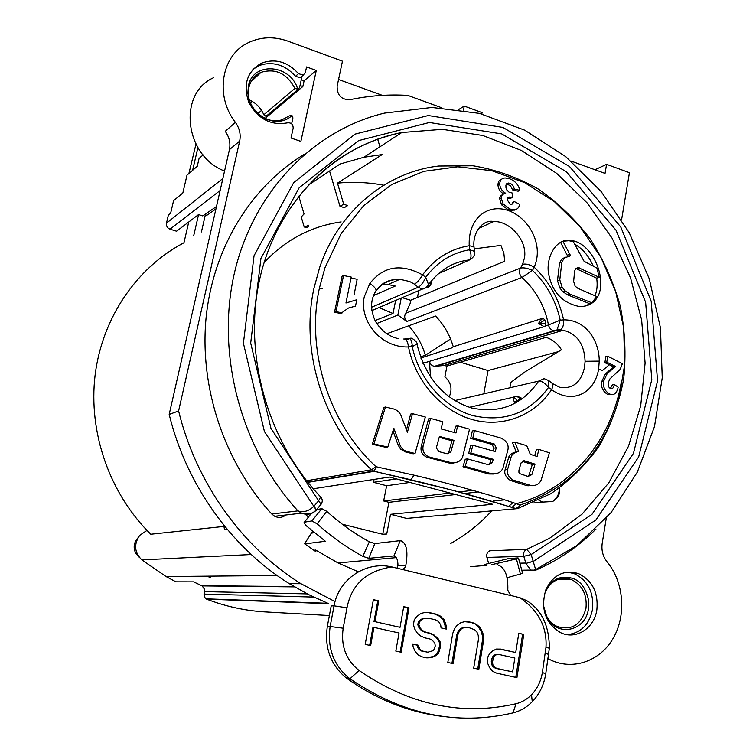 <?xml version="1.0" encoding="UTF-8"?>
<svg xmlns="http://www.w3.org/2000/svg" width="756" height="756" viewBox="0 0 756 756"><rect width="100%" height="100%" fill="white"/><g stroke="black" fill="none" stroke-linecap="round" stroke-linejoin="round"><path stroke-width="1.13" d="M216.49 206.511L202.74 215.914L198.544 214.581L176.573 231.213L170.034 229.181C167.293 228.029 166.112 226.025 166.481 223.152L168.361 215.129L170.62 213.305L173.578 200.68L182.839 193.007L186.997 175.146L197.231 166.358L199.064 158.467L203.099 154.942M250.425 102.901L252.154 101.351M235.399 122.387L225.241 131.336C229.333 137.072 230.731 143.186 229.418 149.679L169.183 414.42L178.605 410.971L239.671 141.089C240.994 134.483 239.576 128.246 235.399 122.387C214.553 95.719 221.347 55.197 248.195 42.742C260.688 36.751 273.937 36.222 287.951 41.155L342.468 61.17L337.129 86.184C337.025 95.162 341.24 99.679 349.763 99.745C368.966 95.691 388.31 94.245 407.796 95.398L441.646 107.739M621.583 219.731L629.436 172.689L606.586 164.335L594.991 169.75M450.567 338.962L425.354 355.273L420.374 356.898M408.646 325.817C416.48 334.237 422.046 344.056 425.354 355.273M455.698 494.537L388.915 502.315L382.734 534.265L386.732 533.982L383.944 534.577L342.279 524.22M374.069 479.417L373.502 482.309L386.628 485.739L383.67 500.963L388.915 502.315M484.01 392.685L488.055 370.544L460.196 362.209M418.673 291.221L417.454 297.429M378.936 307.579L393.044 313.485L395.577 300.718M329.559 171.017L339.973 206.265L344.301 207.692L347.703 205.566L343.706 204.252L337.469 183.132L382.224 154.555L363.901 157.257L340.087 164.005L308.117 185.305M316.282 70.45L306.567 66.934L305.329 72.604L303.213 75.127L298.525 73.663C287.554 61.718 275.212 58.212 261.51 63.135C247.023 71.537 242.799 84.634 248.819 102.429C257.957 119.061 270.922 125.865 287.724 122.822C291.362 122.642 293.167 124.447 293.158 128.246L291.022 138.017L300.879 141.4L316.282 70.45L304.101 80.779L302.854 86.524L265.158 118.38M265.205 118.163L263.551 117.586M420.79 358.06L452.277 347.741L453.25 346.749C449.829 334.946 443.942 324.721 435.579 316.055L386.817 333.727M393.044 313.485L375.042 320.572M376.771 323.54L397.873 315.054L406.86 321.48C404.394 318.881 404.035 316.131 405.792 313.22L410.187 303.364L410.602 300.274L504.706 261.217L503.846 253.109L500.945 245.388L474.154 248.866M545.794 323.653L545.596 325.836L543.895 326.488L538.726 323.577L539.34 321.48L543.044 318.172L544.963 320.09L545.794 323.653L538.726 323.577L544.963 320.09M453.25 346.749L542.657 318.295M401.152 298.422L397.873 315.054M410.602 300.274L402.655 297.798M474.636 252.117L474.522 251.351L469.627 249.735C471.489 254.47 471.479 257.862 469.608 259.903L439.576 273.162M427.121 286.722L428.567 284.615L425.704 277.31C423.483 282.404 420.988 285.711 418.21 287.242L422.235 289.104C424.617 288.915 426.724 287.422 428.567 284.625C439.605 269.892 453.279 261.652 469.608 259.903C473.766 257.314 475.401 254.46 474.522 251.351L473.984 246.702L469.24 245.728L469.627 249.735C451.786 252.854 437.148 262.039 425.704 277.31L422.557 274.863C401.049 263.258 383.49 266.121 369.873 283.462L364.297 296.711C358.892 320.516 380.561 347.977 408.505 346.957L412.237 346.598L416.943 344.093M373.417 295.634L395.237 286.051L388.036 284.521L399.905 279.295L409.61 281.487L414.458 284.152L418.21 287.242L371.461 307.295M382.035 284.851L388.036 284.521M376.252 290.606C382.347 282.952 390.238 279.191 399.905 279.314C389.482 279.058 381.6 282.735 376.28 290.323C370.327 299.508 370.062 309.865 375.477 321.385C381.27 330.778 388.934 336.543 398.459 338.688L397.987 338.584M374.428 293.404L376.223 290.266C375.562 288.168 373.436 285.9 369.873 283.462M422.906 363.315L429.493 361.34L430.523 377.083M520.78 397.977L520.317 399.026L514.515 402.324L513.286 399.366L513.787 397.023L517.425 396.276L521.139 397.968M510.092 386.599L510.697 382.47L525.193 371.744L561.462 349.801C557.588 343.564 552.456 339.425 546.068 337.365L446.947 366.046L443.933 365.498L434.473 366.32C431.799 365.819 430.136 364.156 429.493 361.34L544.991 326.412M436.212 366.169L555.811 330.637L557.04 329.899L560.215 320.166L548.487 324.957C544.707 305.944 535.862 290.106 521.98 277.443L532.479 270.45C527.679 268.2 523.681 267.416 520.497 268.087C518.758 271.404 519.249 274.513 521.98 277.443L406.86 321.489M493.744 221.536C509.837 220.884 527.499 240.37 524.503 257.758L522.594 264.307L520.497 268.087L405.792 313.22M514.269 210.196L513.863 209.752C516.953 209.79 518.89 207.994 519.674 204.375L514.354 201.578L511.717 204.536L510.394 204.309L507.068 199.735L509.516 197.051L512.039 197.581L512.653 193.139L509.109 192.232L506.907 190.125L505.981 187.923L505.915 185.163L506.728 183.642L508.306 183.018L506.473 183.916M405.556 339.378L408.221 338.442C410.754 338.244 412.096 340.965 412.237 346.598C419.051 379.417 443.791 407.333 472.774 415.573C504.318 422.651 529.578 413.258 548.554 387.412L551.53 389.718C573.946 405.377 595.142 391.684 598.61 369.013L599.253 361.122C599.281 341.136 586.221 319.514 563.617 319.854L560.215 320.166C555.849 300.529 546.607 283.954 532.479 270.45L534.161 267.189C544.386 244.434 528.227 217.095 507.767 210.366C487.365 203.525 467.87 218.569 469.24 245.728C450.264 248.885 434.7 258.599 422.557 274.863C419.807 279.578 417.104 282.678 414.458 284.152M322.236 288.508L319.419 288.055L324.957 267.756M343.536 275.543L342.062 276.261L334.521 312.275L340.805 313.485L348.336 308.089L355.49 306.085L356.832 299.735L345.955 302.995L351.228 277.055L343.536 275.543L335.976 311.642L334.521 312.275M351.049 278.01L357.153 279.266L354.148 294.471M598.61 369.013L602.315 370.61L609.355 364.77L613.494 366.84L605.32 374.012L601.852 381.355C600.784 386.807 602.608 391.088 607.323 394.216L612.039 394.575M613.494 366.84L615.45 366.376L607.219 373.568L603.742 380.93C602.674 386.401 604.517 390.691 609.26 393.81L610.319 394.245C614.155 395.482 616.773 393.139 618.181 387.233L614.335 384.483L612.36 384.917L610.385 388.404C608.58 387.535 607.9 385.541 608.325 382.432L609.931 378.86L620.194 369.363L622.358 363.693L607.692 356.199L605.802 356.671L604.904 362.672L609.355 364.77M313.258 488.773L389.435 477.055L492.628 504.28L390.521 514.326L406.586 518.408L518.172 508.571L519.485 507.73L520.204 505.008L512.984 502.579C483.708 492.704 437.355 480.495 413.872 475.137L375.997 466.717L374.267 471.328L411.094 479.814C447.533 488.641 479.918 497.486 508.24 506.331L515.866 508.571L519.268 506.435L520.204 505.017C569.967 488.225 602.759 453.345 618.559 400.378L624.692 364.638L623.7 327.858L615.686 291.655L601.039 257.588L580.362 227.159L554.507 201.757L524.551 182.593L491.787 170.686L457.682 166.792L423.861 171.338L392.033 184.351L363.901 205.424L341.079 233.68L324.967 267.756M501.786 179.153C499.253 179.815 497.977 181.827 497.958 185.182C498.421 189.113 500.311 192.043 503.647 193.961M508.306 183.018L511.15 183.935L513.286 186.137L514.363 189.038L512.596 189.898L518.087 191.23L519.863 190.37C518.455 184.615 514.968 180.722 509.412 178.69L505.254 177.962C501.7 178.104 499.848 180.221 499.707 184.303C500.151 188.31 502.145 191.315 505.688 193.3C502.655 193.933 501.143 195.539 501.162 198.119L503.156 203.95L510.007 209.072L513.863 209.752L512.171 210.537L508.325 209.866L501.483 204.753L499.546 198.053L500.604 195.795L502.92 194.415M512.596 189.898L510.508 185.759L506.529 183.916M507.635 197.892L510.319 198.412L512.039 197.581M514.354 201.578L512.634 202.391L511.784 204.536M515.545 209.535L512.171 210.537M573.256 241.58L574.484 241.098L570.071 240.228C554.696 238.65 545.369 259.535 548.799 274.844C552.475 292.118 562.275 302.598 578.198 306.265C583.915 306.917 588.848 305.632 592.978 302.391L591.759 302.778L596.777 296.532L577.971 288.405L575.118 286.174L573.643 281.44L574.588 271.272L575.533 268.73L578.293 267.596L599.243 277.301L596.957 268.115L584.086 261.292L573.256 241.58L568.852 240.71L562.899 241.258L570.27 255.207L569.542 256.161L564.373 257.881L561.85 262.143L559.78 279.871L562.095 287.148L565.082 290.833L569.788 294.037L591.759 302.778L585.267 306.01M574.484 241.098C595.964 247.117 610.602 288.225 592.978 302.391M298.781 196.144L304.054 213.986L301.219 216.953L304.177 226.951L306.237 227.613L308.703 226.583L308.278 225.156L304.895 227.187M450.803 543.384C466.131 534.766 479.767 523.946 491.702 510.952M383.774 185.22C368.418 182.347 352.976 181.648 337.469 183.132M390.521 514.326L386.732 533.982M406.586 518.408L516.131 508.75M341.126 221.914C311.302 226.167 285.626 239.718 264.08 262.549M478.293 491.91L464.392 493.526M472.765 490.332L458.779 492.005M450.037 493.044L383.67 500.963M386.628 485.739L409.875 482.451M396.38 478.888L373.502 482.309M493.205 501.03L504.592 499.858M307.9 482.347L374.267 471.328L371.498 469.778C323.559 425.968 299.99 351.549 313.986 288.159L319.637 267.529C338.584 210.962 386.297 172.018 438.697 166.027L473.048 165.772C495.955 169.627 517.765 177.414 538.48 189.151C558.136 202.873 575.401 219.505 590.285 239.038C603.524 259.856 613.522 282.215 620.279 306.114C625.042 330.457 626.176 354.772 623.681 379.058C619.098 402.872 611.028 425.042 599.451 445.577C586.023 464.732 569.797 480.797 550.774 493.744L519.485 507.73L515.866 508.571L508.731 506.293L512.984 502.579M347.287 302.315L345.983 302.882M348.025 308.231L355.49 306.085M467.435 458.883L465.195 466.433L491.135 473.634C497.25 474.371 501.209 472.434 503.023 467.822L507.956 449.697C508.882 444.471 506.454 440.568 500.67 437.998L474.484 430.551L472.33 430.977L470.686 438.385L492.165 444.481L494.433 444.084L496.219 447.788L495.274 451.578L472.869 445.256L470.856 453.014L493.243 459.298L492.298 462.681L488.962 464.883L467.435 458.883L465.242 459.242L462.984 466.764L488.716 473.974L493.952 474.031M472.869 445.256L470.695 445.643L468.673 453.383L490.899 459.667L489.945 463.041L488.338 464.704M474.484 430.551L472.84 437.979L494.415 444.074L492.147 444.471L493.923 448.176L493.214 450.992M430.551 418.418L423.114 446.049C422.235 450.907 424.088 454.507 428.68 456.841L451.795 462.842C457.465 462.908 461.065 460.962 462.606 456.993L469.533 429.162L457.616 425.826L456 432.961L441.135 428.917L442.836 421.744L430.551 418.418L428.595 418.862L421.215 446.409C420.327 451.256 422.169 454.847 426.715 457.182L449.678 463.182L453.874 463.059M457.616 425.826L455.537 426.261L454.139 432.451M393.016 430.929L398.062 444.944L399.82 444.594C400.982 447.892 403.222 450.151 406.539 451.389L415.035 453.468L425.335 417.029L412.502 413.683L407.427 432.196L401.181 415.932C399.773 412.417 397.24 410.092 393.574 408.949L385.475 407.021L373.899 443.942L387.8 447.032L393.838 428.217L399.82 444.594M385.475 407.021L383.85 407.437L372.311 444.263L386.127 447.363L387.8 447.032M412.502 413.683L410.669 414.118L406.482 429.663M407.21 451.578L405.405 451.908L413.173 453.808L415.035 453.468M405.405 451.908L400.614 449.14L398.062 444.944M514.789 442.109L518.635 451.483C514.288 452.494 511.746 454.46 511.018 457.361L507.616 469.4C506.529 473.265 508.325 476.828 513.003 480.088L530.797 485.484C536.004 486.004 539.5 484.067 541.287 479.682L549.385 452.806L538.933 449.433L537.081 456.463L530.287 454.337L526.734 445.671L514.789 442.109L512.417 442.515L516.178 451.88C511.85 452.891 509.308 454.847 508.571 457.739L505.102 469.76C503.978 473.577 505.726 477.14 510.338 480.429L526.563 485.569L532.271 485.721M538.933 449.433L536.297 449.858L534.728 455.717M335.976 311.642L342.26 312.861M548.856 380.674L548.554 387.412C544.575 382.734 541.277 380.637 538.669 381.1L454.895 400.557M545.596 325.836L548.487 324.957C549.262 328.161 551.105 330.089 553.997 330.712L563.305 330.268C577.074 333.812 584.331 344.15 585.087 361.283L584.568 367.189C581.099 382.394 572.887 389.123 559.922 387.365L559.534 387.28M446.947 366.046L444.915 376.828C451.124 382.489 452.57 389.132 449.244 396.749M224.258 526.384L150.794 534.237C109.629 493.829 88.15 432.517 95.124 374.995C102.296 317.482 136.949 267.444 183.954 242.77L188.754 221.99M517.605 400.907L513.787 397.023C516.348 396.087 518.522 396.758 520.317 399.026M560.413 329.899L557.786 329.068M559.043 351.464L488.055 370.544M427.282 287.677L429.21 286.571L426.686 287.441M430.655 282.168L430.854 284.625L429.313 286.741M431.307 281.383L430.854 284.615L429.21 286.571L428.454 285.305M561.302 578.548L561.736 579.644M567.529 572.103L574.248 573.672C587.97 580.504 594.046 592.487 592.487 609.62C589.141 624.815 580.693 633.169 567.161 634.671M545.813 589.86C540.37 608.741 545.246 622.982 560.442 632.574C575.628 640.36 594.348 628.406 596.871 609.761C598.44 592.543 592.326 580.504 578.557 573.634C564.099 569.4 553.184 574.806 545.813 589.86M178.605 410.971C196.125 482.923 242.279 547.193 300.973 583.717L335.021 601.625M481.808 113.986L482.073 112.625L464.231 106.076L463.456 110.102M606.255 518.247L602.211 543.262C601.247 550.273 602.863 556.454 607.049 561.803C623.927 582.111 626.63 615.242 613.116 638.404C599.754 661.661 571.838 671.139 549.102 659.223L548.005 659.128M548.081 658.674L549.102 659.223M358.344 571.801L338.083 562.974L315.649 550.047L313.834 550.292M312.578 531.26L304.583 543.781L315.876 551.634L315.649 550.047M313.655 532.158L313.182 532.914L312.993 531.61M285.881 514.997C282.413 517.709 278.69 518.134 274.702 516.282L271.763 514.023C224.286 462.398 199.215 387.365 206.133 317.312C213.315 247.259 251.398 186.297 304.29 154.328M308.476 517.019L305.103 514.137M275.156 234.001C303.827 178.218 346.04 144.396 401.786 132.536L442.364 129.342L482.782 135.504L521.366 150.453L556.624 173.322L587.251 203.033L612.171 238.31L630.513 277.754L641.636 319.873L645.104 363.078L640.71 405.745L628.501 446.238L608.778 482.886L582.129 514.089L549.461 538.366L526.715 549.347L531.147 554.535L591.891 514.449L633.452 453.335L651.795 379.644L645.643 302.353L616.074 230.296L566.32 171.716L501.663 133.906L429.389 122.51L358.571 140.635L299.225 187.677L260.933 258.429L250.69 343.044L270.96 428.387L318.645 500.774L313.901 506.284L316.15 510.017L315.621 510.801C311.652 514.382 307.012 515.176 301.691 513.182L297.93 510.886C240.55 448.421 215.479 353.175 234.691 271.848C254.035 190.455 314.241 129.909 384.483 113.117L431.95 107.456L479.455 113.391L524.711 130.183L565.772 156.672L601.048 191.4L629.228 232.706L649.281 278.822L660.451 327.839L662.247 377.783L654.488 426.601L637.289 472.207L611.131 512.53L576.847 545.596L535.72 569.57C532.989 570.478 531.336 570.657 530.75 570.09L535.815 570.147L531.147 554.535L523.795 556.312C523.124 553.042 524.097 550.727 526.715 549.347L489.746 550.784C487.214 552.097 486.269 554.309 486.902 557.427L488.735 563.607M521.772 570.213L530.75 570.09L525.911 563.428L533.188 561.396M525.911 563.428L533.15 561.283M271.763 514.023L297.93 510.886C303.354 512.766 308.684 511.236 313.901 506.284M274.702 516.282L301.682 513.173C307.645 514.959 312.474 513.9 316.188 510.017M313.976 506.199L316.405 509.724L316.121 510.432M320.535 505.084L321.054 504.318L318.645 500.774L320.657 496.928C266.528 440.275 242.156 351.124 260.536 275.515C278.973 199.792 336.486 145.067 401.786 132.536L363.901 157.257M379.928 146.796L377.66 139.113M343.706 204.252L339.973 206.265M205.216 215.432L207.569 214.893L215.942 208.892M212.691 209.11L205.528 214.061M257.881 113.57L261.557 110.404M302.854 86.524L300.028 85.522M213.475 77.755C177.462 93.735 184.634 155.887 224.56 171.054M302.088 76.091L299.527 87.781L297.713 89.161C290.786 64.08 252.882 61.217 248.431 85.957L247.836 93.205L249.244 100.595C254.725 119.401 279.805 127.944 291.948 115.488L292.941 117.889L291.636 123.823M249.414 99.981C256.095 103.005 260.896 107.938 263.806 114.789L265.734 116.178L267.218 115.356M252.91 69.372L258.665 65.838L262.559 64.458C275.108 61.803 286.089 65.744 295.501 76.28L300.179 77.736L301.88 76.28M250.992 81.714L261.094 72.311C275.77 68.116 287.025 73.493 294.859 88.443L297.713 89.161M261.094 72.311C254.772 75.203 250.727 80.164 248.97 87.214C243.99 105.49 265.091 125.997 282.139 119.703L289.368 115.866L291.939 115.488M304.101 80.779L301.285 79.767M146.995 530.391L139.756 535.314C133.67 544.169 134.351 552.362 141.816 559.894L166.103 576.563L175.864 581.827L193.63 581.865L202.117 585.909L204.526 589.245L204.385 597.136L206.568 599.139C225.335 606.34 244.443 610.583 263.901 611.84L329.38 615.545M206.568 599.139L328.718 603.685L308.684 594.641L289.283 583.66C231.61 547.864 186.345 484.908 169.183 414.42M201.436 231.96L205.547 213.995M202.627 155.358L202.806 154.583M198.563 214.591L193.697 235.749M188.896 173.521L195.955 144.216M197.892 147.656L192.619 170.317M223.729 525.08L224.447 529.323L226.998 529.068M210.234 577.527L207.087 576.176M606.586 164.335L605.036 173.398L571.101 161.085M464.231 106.076L458.901 109.412M382.394 95.369L338.556 79.493M313.182 532.914L311.387 533.122M304.734 543.895L325.354 541.249L306.067 525.609L303.969 522.793L304.375 522.179L311.878 520.95L317.151 523.851L326.734 511.321C340.02 523.322 354.224 533.481 369.334 541.797L362.852 556.359L368.786 558.315L393.933 555.934L400.264 540.635L374.825 543.573L369.334 541.797M491.797 564.628L516.433 558.901L517.917 557.919L508.079 558.684L484.908 564.411M470.591 566.679L486.684 565.356M326.734 511.321L321.839 508.665L316.509 509.629M516.433 558.901L520.402 574.059L522.528 572.972M520.402 574.059L506.936 577.754M362.852 556.359C346.645 547.505 331.421 536.675 317.151 523.851M268.229 586.354L269.41 586.618M293.508 586.864L292.855 586.75M137.913 537.922C133.774 542.581 133.065 547.722 135.768 553.335L139.132 557.153M395.889 556.955L393.98 555.934C396.56 556.718 397.883 559.884 397.968 565.431L405.792 565.545C408.306 551.218 406.577 542.902 400.604 540.606L400.264 540.635M496.994 564.619C504.743 566.924 508.344 575.458 507.786 590.219L510.678 595.454L519.977 597.769C538.565 610.583 547.221 627.149 545.964 647.467L542.373 672.424C540.927 681.279 537.308 688.735 531.515 694.792C527.045 699.319 521.886 702.305 516.036 703.751C461.907 716.178 409.582 705.083 359.053 670.477C345.993 659.997 340.701 645.917 343.177 628.227L346.995 607.815C351.568 584.454 366.537 570.827 391.891 566.943L400.86 569.117C403.449 569.485 405.093 568.295 405.792 565.545M397.968 565.431L397.023 568.191M400.86 569.117L511.51 595.737M516.934 677.622L523.785 634.407L518.796 633.254L515.724 652.513L500.614 649.102L496.248 649.073L492.411 651.086L489.255 654.223L487.951 656.813L487.346 660.536L487.743 663.513L489.68 667.794L492.628 671.337L496.711 673.19L516.934 677.622M452.731 633.452L447.798 662.483L453.014 663.617L457.909 634.624L459.393 631.099L461.585 628.699L464.477 627.433L468.058 627.291L474.74 629.795L476.998 632.224L478.236 635.39L478.482 639.293L473.7 668.153L478.841 669.277L483.585 640.455L483.5 635.635L482.413 631.553L479.616 627.074L476.516 624.437L472.405 622.528L464.553 621.678L460.801 622.736L456.737 625.666L454.384 628.983L452.731 633.452M440.635 646.267L440.398 642.317L437.563 637.79L431.062 633.405L425.808 632.214L422.453 630.485L420.147 628.009L418.881 624.787L419.372 621.971L421.621 619.561L424.579 618.285L428.246 618.153L435.229 619.759L438.556 621.489L440.682 624.891L441.069 627.886L446.276 629.077L446.049 625.146L444.245 619.892L440.389 616.102L436.193 614.165L429.219 612.549L424.683 612.473L420.856 613.541L416.679 616.48L414.26 619.825L413.428 624.532L414.534 628.69L417.397 633.254L420.591 635.928L424.825 637.856L430.088 639.037L432.545 640.559L434.842 643.025L435.239 646.04L433.547 650.547L427.801 652.22L422.528 651.058L420.052 649.527L418.068 645.161L412.767 643.989L413.154 647.023L415.138 651.388L418.181 655.008L422.424 656.917L426.819 657.881L430.495 657.711L434.331 656.595L438.471 653.59L440.635 646.267L439.538 646.229L437.384 653.543L433.245 656.539L426.422 657.796M400.037 627.319L403.713 606.662L409.024 607.881L401.162 652.258L395.813 651.086L399.026 632.999L373.946 627.376L370.638 645.577L365.195 644.386L373.379 599.65L378.765 600.897L374.985 621.668L400.037 627.319L374.985 621.668M545.964 647.467L549.357 648.166L545.719 673.946C543.942 684.917 539.453 694.178 532.262 701.719C526.715 707.361 520.298 711.084 513.022 712.917C456.87 725.968 402.523 714.581 349.971 678.775L348.488 677.669C333.207 664.524 327.121 647.353 330.211 626.157L334.048 605.84L331.204 605.906L327.376 626.138C324.286 647.23 330.353 664.326 345.568 677.414L347.042 678.519C376.96 699.659 408.835 712.294 442.657 716.423M549.357 648.166C549.234 625.864 541.693 610.016 526.724 600.623L519.977 597.769M391.891 566.943L391.891 566.943C365.923 560.81 338.726 579.049 334.048 605.84L346.995 607.815M518.758 633.5L523.785 634.407M522.604 634.388L515.781 677.367M499.603 649.092L515.724 652.513M498.875 654.45L495.029 654.762L493.035 656.236L491.74 658.826L491.683 664.571L493.073 666.801L495.463 668.295L512.634 671.886L514.845 658.032L498.875 654.45L496.191 654.809L494.197 656.284L492.44 661.661L492.836 664.637L494.226 666.868L496.616 668.361L512.634 671.886M495.463 668.295L496.616 668.361M493.073 666.801L494.226 666.868M493.035 656.236L494.197 656.284M491.74 658.826L492.893 658.882M495.029 654.762L496.191 654.809M491.287 661.604L492.44 661.661M491.683 664.571L492.836 664.637M464.496 621.687L468.985 621.744M467.87 621.744L472.405 622.528M471.281 622.528L476.516 624.437M475.392 624.437L478.482 627.064L479.616 627.074M478.482 627.064L481.27 631.534L482.413 631.553M481.27 631.534L482.356 635.616L483.5 635.635M482.356 635.616L482.451 640.427L483.585 640.455M482.451 640.427L477.735 669.032M464.477 627.433L468.058 627.291M463.352 627.423L460.47 628.69L461.585 628.699M460.47 628.69L458.287 631.08L459.393 631.099M458.287 631.08L456.794 634.605L457.909 634.624M456.794 634.605L451.927 663.381M428.246 618.153L423.511 618.295L420.553 619.561L418.314 621.971L417.813 624.787L419.079 628L421.385 630.466L424.73 632.196L429.975 633.386L433.311 635.106L436.477 637.762L439.312 642.288L440.398 642.317M439.312 642.288L439.538 646.229M436.477 637.762L437.563 637.79M433.311 635.106L434.388 635.125M429.975 633.386L431.062 633.405M424.73 632.196L425.808 632.214M421.385 630.466L422.453 630.485M419.079 628L420.147 628.009M417.813 624.787L418.881 624.787M418.314 621.971L419.372 621.971M420.553 619.561L421.621 619.561M423.511 618.295L424.579 618.285M424.579 612.502L428.151 612.568L435.116 614.174L439.293 616.102L443.148 619.892L444.953 625.146L446.049 625.146M444.953 625.146L445.171 628.822M443.148 619.892L444.245 619.892M439.293 616.102L440.389 616.102M435.116 614.174L436.193 614.165M428.151 612.568L429.219 612.549M412.795 644.188L417 645.123L418.985 649.48L421.461 651.01L427.801 652.22M417 645.123L418.068 645.161M417.548 647.202L418.616 647.249M418.985 649.48L420.052 649.527M421.461 651.01L422.528 651.058M429.417 657.654L430.495 657.711M433.245 656.539L434.331 656.595M437.384 653.543L438.471 653.59M438.896 649.98L439.992 650.028M373.332 599.905L378.765 600.897M377.754 600.925L373.974 621.668M403.676 606.907L407.975 607.9L400.151 652.041M373.946 627.376L372.935 627.367L369.656 645.359M407.975 607.9L409.024 607.881M258.835 73.455L258.637 74.598M257.163 75.969L255.915 75.534M545.473 590.748L545.87 590.852C548.762 584.615 553.071 580.372 558.816 578.094C575.051 574.862 585.031 582.602 588.773 601.322L588.47 608.646C585.787 631.44 556.586 637.554 546.758 616.905L543.479 605.509L546.569 616.112C549.139 620.884 552.645 624.343 557.096 626.488C571.725 630.844 581.355 624.787 585.976 608.315C587.232 594.698 582.422 585.135 571.545 579.635C567.009 577.877 562.483 577.82 557.956 579.474C552.655 581.562 548.639 585.456 545.908 591.145L545.87 590.852M545.331 591.145L545.908 591.145M607.692 356.199L606.784 362.219L615.45 366.376M606.784 362.219L604.904 362.672M614.335 384.483C613.598 387.809 612.426 389.179 610.82 388.584M607.219 373.568L605.32 374.012M465.195 466.433L462.984 466.764M489.945 463.041L492.298 462.681M493.243 459.298L490.899 459.667M470.856 453.014L468.673 453.383M472.84 437.979L470.686 438.385M438.99 451.653L436.278 447.949L439.444 436.458L453.987 440.351L450.85 452.012L446.994 453.751L438.99 451.653M439.217 437.318L451.908 440.748L448.771 452.381L447.117 453.78M453.987 440.351L451.908 440.748M373.899 443.942L372.311 444.263M529.474 485.229L526.563 485.569M518.947 470.232L521.101 462.87L524.21 460.754L535.031 464.127L531.855 474.607L528 476.441L519.778 473.643L518.918 472.405L518.947 470.232M527.868 485.825L530.797 485.484M524.21 460.754L522.821 460.962M522.169 461.302L532.3 464.515L529.049 474.966L527.877 476.393M535.031 464.127L532.3 464.515M559.459 488.376C560.659 493.025 558.4 497.401 552.683 501.512L542.94 502.078L539.037 500.51M514.363 189.038L519.863 190.37M595.038 295.719C597.108 290.484 597.656 284.634 596.673 278.18L599.243 277.301M574.758 244.235C582.772 248.8 588.952 256.133 593.28 266.206M575.788 268.456L596.673 278.18M562.899 241.258L560.631 242.166M560.527 242.222L567.832 256.445M565.46 257.172L561.632 259.138L559.525 263.022L557.484 280.684L559.799 287.941L562.776 291.627L567.472 294.812L589.34 303.543M561.85 262.143L559.525 263.022M557.484 280.684L559.78 279.871M569.788 294.037L567.472 294.812M396.257 280.901L396.588 279.219M474.031 247.467L473.984 246.702C472.491 232.602 482.659 219.231 493.706 221.508L478.992 228.293M404.696 338.962L408.769 338.348M410.451 338.386L410.451 338.386C411.255 336.93 418.257 342.562 416.962 344.216C425.609 377.887 443.838 399.149 471.659 407.994C499.962 413.863 522.302 404.895 538.669 381.1L544.122 378.643L548.865 380.655L552.078 383.311C553.298 384.209 553.118 386.344 551.54 389.718C534.388 415.715 502.551 428.161 472.056 419.523C441.58 410.905 415.564 381.487 408.505 346.957C407.739 341.381 406.142 338.735 403.713 339.009M408.505 346.9L412.237 345.634M559.913 330.098L560.508 329.843C562.87 328.095 563.91 324.768 563.617 319.854C559.034 298.998 549.215 281.44 534.161 267.189C529.559 264.496 525.703 263.542 522.594 264.307M621.536 380.485C612.341 439.538 571.309 489.718 516.301 503.685L512.039 507.333M511.5 507.361L512.02 507.333M319.429 288.055C305.707 350.406 328.888 423.587 375.997 466.717L371.498 469.778L306.624 480.75M411.094 479.814L413.872 475.137M508.24 506.331L452.551 490.209L373.549 471.092L307.673 482.063M585.087 361.283L599.253 361.122M535.872 570.128C558.448 560.215 578.472 546.541 595.945 529.106M519.854 563.173L525.789 563.04L523.795 556.312L486.902 557.427M313.834 506.35L264.42 431.525L243.413 343.233L254.044 255.717L293.715 182.602L355.122 134.105L428.302 115.536L502.872 127.433L569.514 166.528L620.752 226.961L651.199 301.247L657.559 380.911L638.678 456.907L595.87 520.005L533.216 561.472M170.034 229.181L220.128 190.503M166.481 223.152L222.85 178.529M295.501 76.28L298.525 73.663M294.859 88.443L263.806 114.789M239.671 141.089L229.418 149.679M251.219 554.526L141.816 559.894M294.103 586.609L201.672 585.683M307.257 593.904L204.536 591.636M204.007 594.103L313.627 597.079M304.375 522.179L311.17 513.636M321.839 508.665L311.878 520.95M368.786 558.315L374.825 543.573M359.053 670.477L349.971 678.775L347.042 678.519M516.036 703.751L513.022 712.917M542.373 672.424L545.719 673.946M548.705 654.601L545.397 652.938M327.376 626.138L343.186 628.227M609.26 393.81L607.323 394.216M603.742 380.93L601.852 381.355M611.179 370.213L609.251 370.667M488.716 473.974L491.135 473.634M496.219 447.788L493.923 448.176M421.215 446.409L423.114 446.049M429.257 457.011L427.301 457.352M449.678 463.182L451.795 462.842M448.771 452.381L450.85 452.012M513.437 480.24L510.754 480.57M505.102 469.76L507.616 469.4M511.018 457.361L508.571 457.739M529.049 474.966L531.855 474.607M501.162 198.119L499.47 198.941M499.707 184.303L497.958 185.182M509.837 183.283L508.051 184.18M510.007 209.072L508.325 209.866M503.156 203.95L501.483 204.753M567.643 255.103L570.024 254.196M559.799 287.941L562.095 287.148M562.776 291.627L565.082 290.833M579.446 267.907L577.036 268.777M371.782 310.631L422.254 289.113M468.739 349.537L545.199 326.299M434.435 366.32L557.049 329.909L563.314 330.259L443.933 365.498M406.114 339.898L409.733 338.631M552.315 383.481L559.931 387.412M469.429 407.304L513.702 397.127M574.248 573.672L578.557 573.634M316.405 509.752L321.054 504.318C322.755 501.757 322.661 499.338 320.79 497.07M258.665 65.838L261.51 63.135M300.179 77.736L303.213 75.127M266.367 116.074L298.44 89.057M300.973 583.717L289.283 583.66M277.083 575.514L166.103 576.563M294.566 586.883L202.117 585.909M327.754 603.297L205.953 598.828M338.093 562.955L396.342 557.607M393.98 555.934L395.87 556.926M531.515 694.792L532.262 701.719M345.568 677.414L348.488 677.669M518.465 558.079L522.576 573.142M557.493 579.654L571.545 579.635M546.569 616.112L546.758 616.905M557.956 579.474L558.816 578.094M610.319 394.245L608.372 394.651M426.715 457.182L428.68 456.841M404.734 451.719L406.539 451.389M513.003 480.088L510.338 480.429M542.94 502.078L533.67 502.967M552.683 501.512C557.077 498.185 559.289 493.848 559.308 488.48M509.516 197.051L507.796 197.883M568.871 240.701L570.071 240.228M575.902 268.456L578.302 267.586"/></g></svg>
